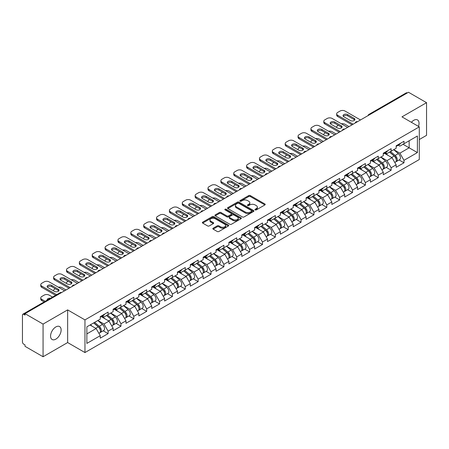 <?xml version="1.0" encoding="UTF-8"?>
<svg xmlns="http://www.w3.org/2000/svg" width="449" height="449" viewBox="0 0 449 449"><rect width="100%" height="100%" fill="white"/><g stroke="black" fill="none" stroke-linecap="round" stroke-linejoin="round"><path stroke-width="0.67" d="M255.161 209.896A0.803 0.46 0 0 0 256.295 209.896L264.893 204.929A1.145 0.662 0 0 0 265.23 204.463A1.145 0.662 0 0 0 264.893 203.998L250.323 195.584A1.145 0.662 0 0 0 248.707 195.584L240.103 200.551A0.803 0.46 0 0 0 239.867 200.877A0.803 0.46 0 0 0 240.103 201.203A0.803 0.46 0 0 0 241.236 201.203L242.348 200.563A3.665 2.116 0 0 1 247.534 200.563L248.746 201.264A3.665 2.116 0 0 1 249.818 202.757A3.665 2.116 0 0 1 248.746 204.256L247.635 204.896A0.803 0.46 0 0 0 247.399 205.221A0.803 0.46 0 0 0 247.635 205.552A0.803 0.46 0 0 0 248.763 205.552L249.88 204.907A3.665 2.116 0 0 1 255.06 204.907L256.272 205.608A3.665 2.116 0 0 1 257.344 207.101A3.665 2.116 0 0 1 256.272 208.6L255.161 209.24A0.803 0.46 0 0 0 254.925 209.571A0.803 0.46 0 0 0 255.161 209.896L255.161 209.24M55.85 326.939A7.465 4.31 -60 0 1 59.582 326.569A7.465 4.31 -60 0 1 60.727 332.552A7.465 4.31 -60 0 1 55.85 339.13A7.465 4.31 -60 0 1 52.118 339.5A7.465 4.31 -60 0 1 50.973 333.517A7.465 4.31 -60 0 1 55.85 326.939M411.402 122.313A7.465 4.31 -60 0 1 413.765 120.298A7.465 4.31 -60 0 1 417.497 119.928A7.465 4.31 -60 0 1 418.485 126.405M213.168 228.204A1.145 0.662 0 0 0 212.832 228.67A1.145 0.662 0 0 0 213.168 229.142L217.254 231.499A1.145 0.662 0 0 0 218.876 231.499L228.429 225.987A1.145 0.662 0 0 0 228.76 225.516A1.145 0.662 0 0 0 228.429 225.05L213.859 216.637A1.145 0.662 0 0 0 212.237 216.637L202.684 222.154A1.145 0.662 0 0 0 202.347 222.62A1.145 0.662 0 0 0 202.684 223.086L207.623 225.937A1.145 0.662 0 0 0 209.24 225.937L213.331 223.58A1.145 0.662 0 0 0 213.668 223.108A1.145 0.662 0 0 0 213.331 222.642L210.884 221.228A3.064 1.768 0 0 1 209.986 219.982A3.064 1.768 0 0 1 211.877 218.349A3.064 1.768 0 0 1 215.211 218.73L224.803 224.27A3.064 1.768 0 0 1 225.701 225.516A3.064 1.768 0 0 1 223.81 227.149A3.064 1.768 0 0 1 220.476 226.767L218.876 225.847A1.145 0.662 0 0 0 217.254 225.847L213.168 228.204L213.168 229.142M67.642 309.894L43.065 324.083L25.009 313.655L408.489 92.253L426.55 102.681L401.973 116.869L419.293 126.871L84.962 319.896L67.642 309.894L67.642 342.559L84.962 352.555L84.962 319.896M242.432 216.962A1.145 0.662 0 0 0 244.048 216.962L253.601 211.451A1.145 0.662 0 0 0 253.938 210.985A1.145 0.662 0 0 0 253.601 210.514L239.031 202.101A1.145 0.662 0 0 0 237.414 202.101L227.862 207.618A1.145 0.662 0 0 0 227.525 208.083A1.145 0.662 0 0 0 227.862 208.555L242.432 216.962M225.387 210.07A0.803 0.46 0 0 1 226.201 210.183L241.001 218.725L231.465 224.231A1.145 0.662 0 0 1 229.843 224.231L215.273 215.817L215.273 214.886A1.145 0.662 0 0 0 214.936 215.352A1.145 0.662 0 0 0 215.273 215.817M215.273 214.886L219.359 212.523A1.145 0.662 0 0 1 220.981 212.523L226.891 215.935A1.145 0.662 0 0 0 228.507 215.935L231.218 214.369A1.145 0.662 0 0 0 231.555 213.904A1.145 0.662 0 0 0 231.218 213.438L225.067 209.885A0.803 0.46 0 0 1 224.831 209.56A0.803 0.46 0 0 1 225.325 209.127A0.803 0.46 0 0 1 226.201 209.228L241.012 217.782A1.145 0.662 0 0 1 241.349 218.248A1.145 0.662 0 0 1 241.012 218.719L241.012 217.782M84.962 352.555L419.293 159.53L419.293 126.871M103.203 330.806L108.097 333.629L108.097 331.154L103.972 324.01L97.871 320.491M108.097 333.629L100.262 338.153L100.262 335.678L86.859 343.412L86.859 326.844L100.262 319.11L100.262 316.629L108.097 312.106L108.097 314.586L113.126 311.679L113.126 309.204L120.961 304.68L120.961 307.155L125.989 304.254L125.989 301.779L133.824 297.255L133.824 299.73L138.853 296.823L138.853 294.348L146.688 289.824L146.688 292.299L151.723 289.397L151.723 286.922L159.558 282.399L159.558 284.874L164.587 281.966L164.587 279.491L172.422 274.968L172.422 277.448L177.45 274.541L177.45 272.066L185.285 267.542L185.285 270.017L190.314 267.116L190.314 264.641L198.149 260.117L198.149 262.592L203.184 259.685L203.184 257.21L211.019 252.686L211.019 255.161L216.048 252.259L216.048 249.784L223.883 245.261L223.883 247.736L228.911 244.828L228.911 242.353L236.746 237.83L236.746 240.305L241.775 237.403L241.775 234.928L249.61 230.404L249.61 232.879L254.645 229.978L254.645 227.497L262.48 222.979L262.48 225.454L267.509 222.547L267.509 220.072L275.344 215.548L275.344 218.023L280.372 215.122L280.372 212.646L288.207 208.123L288.207 210.598L293.236 207.691L293.236 205.215L301.071 200.692L301.071 203.167L306.106 200.265L306.106 197.79L313.941 193.266L313.941 195.742L318.97 192.834L318.97 190.359L326.805 185.835L326.805 188.316L331.833 185.409L331.833 182.934L339.669 178.41L339.669 180.885L344.697 177.984L344.697 175.508L352.532 170.985L352.532 173.46L357.567 170.553L357.567 168.078L365.396 163.554L365.396 166.029L370.431 163.127L370.431 160.652L378.266 156.129L378.266 158.604L383.294 155.696L383.294 153.221L391.13 148.698L391.13 151.173L396.158 148.271L396.158 145.796L403.993 141.272L403.993 143.747L417.396 136.013L417.396 152.581L403.993 160.315L399.874 153.176L393.767 149.652M399.099 159.967L403.993 162.791L403.993 160.315M403.993 162.791L396.158 167.314L396.158 164.839L391.13 167.746L387.004 160.602L380.904 157.077M386.235 167.398L391.13 170.222L391.13 167.746M391.13 170.222L383.294 174.745L383.294 172.27L378.266 175.172L374.14 168.033L368.04 164.508M373.372 174.824L378.266 177.647L378.266 175.172M378.266 177.647L370.431 182.171L370.431 179.695L365.396 182.603L361.277 175.458L355.17 171.933M360.508 182.249L365.396 185.078L365.396 182.603M365.396 185.078L357.567 189.601L357.567 187.126L352.532 190.028L348.413 182.883L342.306 179.364M347.638 189.68L352.532 192.503L352.532 190.028M352.532 192.503L344.697 197.027L344.697 194.552L339.669 197.453L335.543 190.314L329.443 186.79M334.774 197.105L339.669 199.934L339.669 197.453M339.669 199.934L331.833 204.458L331.833 201.977L326.805 204.884L322.679 197.74L316.579 194.221M321.911 204.536L326.805 207.359L326.805 204.884M326.805 207.359L318.97 211.883L318.97 209.408L313.941 212.31L309.816 205.171L303.709 201.646M309.047 211.962L313.941 214.785L313.941 212.31M313.941 214.785L306.106 219.308L306.106 216.833L301.071 219.741L296.952 212.596L290.845 209.071M296.177 219.387L301.071 222.216L301.071 219.741M301.071 222.216L293.236 226.739L293.236 224.264L288.207 227.166L284.082 220.027L277.982 216.502M283.313 226.818L288.207 229.641L288.207 227.166M288.207 229.641L280.372 234.165L280.372 231.69L275.344 234.597L271.218 227.452L265.118 223.928M270.45 234.243L275.344 237.072L275.344 234.597M275.344 237.072L267.509 241.596L267.509 239.115L262.48 242.022L258.355 234.878L252.248 231.358M257.586 241.674L262.48 244.497L262.48 242.022M262.48 244.497L254.645 249.021L254.645 246.546L249.61 249.448L245.491 242.308L239.384 238.784M244.716 249.1L249.61 251.923L249.61 249.448M249.61 251.923L241.775 256.446L241.775 253.971L236.746 256.879L232.621 249.734L226.521 246.209M231.852 256.531L236.746 259.354L236.746 256.879M236.746 259.354L228.911 263.877L228.911 261.402L223.883 264.304L219.757 257.165L213.657 253.64M218.989 263.956L223.883 266.779L223.883 264.304M223.883 266.779L216.048 271.303L216.048 268.828L211.019 271.735L206.894 264.59L200.787 261.065M206.125 271.381L211.019 274.21L211.019 271.735M211.019 274.21L203.184 278.734L203.184 276.258L198.149 279.16L194.03 272.015L187.923 268.496M193.261 278.812L198.149 281.635L198.149 279.16M198.149 281.635L190.314 286.159L190.314 283.684L185.285 286.585L181.16 279.446L175.059 275.922M180.391 286.238L185.285 289.066L185.285 286.585M185.285 289.066L177.45 293.584L177.45 291.109L172.422 294.016L168.296 286.872L162.196 283.353M167.528 293.668L172.422 296.492L172.422 294.016M172.422 296.492L164.587 301.015L164.587 298.54L159.558 301.442L155.433 294.303L149.332 290.778M154.664 301.094L159.558 303.917L159.558 301.442M159.558 303.917L151.723 308.441L151.723 305.965L146.688 308.873L142.569 301.728L136.462 298.203M141.8 308.519L146.688 311.348L146.688 308.873M146.688 311.348L138.853 315.871L138.853 313.396L133.824 316.298L129.699 309.159L123.598 305.634M128.93 315.95L133.824 318.773L133.824 316.298M133.824 318.773L125.989 323.297L125.989 320.822L120.961 323.723L116.835 316.584L110.735 313.06M116.067 323.375L120.961 326.204L120.961 323.723M120.961 326.204L113.126 330.728L113.126 328.247L108.097 331.154M102.378 316.045L103.972 316.966L108.097 314.586M103.972 324.01L109 321.108L101.306 316.663M113.126 328.247L109 321.108M115.241 308.615L116.835 309.535L120.961 307.155M116.835 316.584L121.864 313.677L114.169 309.238M125.989 320.822L121.864 313.677M128.105 301.189L129.699 302.11L133.824 299.73M129.699 309.159L134.734 306.252L127.033 301.807M138.853 313.396L134.734 306.252M140.975 293.764L142.569 294.684L146.688 292.299M142.569 301.728L147.598 298.826L139.903 294.381M151.723 305.965L147.598 298.826M153.839 286.333L155.433 287.253L159.558 284.874M155.433 294.303L160.461 291.395L152.767 286.95M164.587 298.54L160.461 291.395M166.702 278.908L168.296 279.828L172.422 277.448M168.296 286.872L173.325 283.97L165.63 279.525M177.45 291.109L173.325 283.97M179.566 271.477L181.16 272.397L185.285 270.017M181.16 279.446L186.195 276.539L178.494 272.1M190.314 283.684L186.195 276.539M192.436 264.051L194.03 264.972L198.149 262.592M194.03 272.015L199.059 269.114L191.364 264.669M203.184 276.258L199.059 269.114M205.3 256.62L206.894 257.541L211.019 255.161M206.894 264.59L211.922 261.688L204.228 257.243M216.048 268.828L211.922 261.688M218.163 249.195L219.757 250.115L223.883 247.736M219.757 257.165L224.786 254.257L217.092 249.812M228.911 261.402L224.786 254.257M231.027 241.77L232.621 242.69L236.746 240.305M232.621 249.734L237.656 246.832L229.955 242.387M241.775 253.971L237.656 246.832M243.897 234.339L245.491 235.259L249.61 232.879M245.491 242.308L250.52 239.401L242.825 234.962M254.645 246.546L250.52 239.401M256.761 226.913L258.355 227.834L262.48 225.454M258.355 234.878L263.383 231.976L255.689 227.531M267.509 239.115L263.383 231.976M269.625 219.482L271.218 220.403L275.344 218.023M271.218 227.452L276.247 224.545L268.553 220.105M280.372 231.69L276.247 224.545M282.488 212.057L284.082 212.978L288.207 210.598M284.082 220.027L289.117 217.12L281.416 212.674M293.236 224.264L289.117 217.12M295.358 204.632L296.952 205.552L301.071 203.167M296.952 212.596L301.981 209.694L294.28 205.249M306.106 216.833L301.981 209.694M308.222 197.201L309.816 198.121L313.941 195.742M309.816 205.171L314.844 202.263L307.15 197.818M318.97 209.408L314.844 202.263M321.086 189.775L322.679 190.696L326.805 188.316M322.679 197.74L327.708 194.838L320.014 190.393M331.833 201.977L327.708 194.838M333.949 182.345L335.543 183.265L339.669 180.885M335.543 190.314L340.578 187.407L332.877 182.968M344.697 194.552L340.578 187.407M346.819 174.919L348.413 175.84L352.532 173.46M348.413 182.883L353.442 179.982L345.741 175.537M357.567 187.126L353.442 179.982M359.683 167.494L361.277 168.414L365.396 166.029M361.277 175.458L366.305 172.556L358.611 168.111M370.431 179.695L366.305 172.556M372.547 160.063L374.14 160.983L378.266 158.604M374.14 168.033L379.169 165.125L371.475 160.68M383.294 172.27L379.169 165.125M385.41 152.638L387.004 153.558L391.13 151.173M387.004 160.602L392.039 157.7L384.338 153.255M396.158 164.839L392.039 157.7M407.254 92.965L369.892 114.534M369.364 114.843A1.751 1.01 120 0 1 369.813 114.489A1.751 1.01 60 0 0 368.938 114.405L406.294 92.836A1.751 1.01 60 0 1 407.17 92.921M398.274 145.207L399.874 146.127L403.993 143.747M399.874 153.176L409.151 147.816L409.151 140.773L417.396 136.013M403.045 144.297L417.396 152.581M419.293 139.532L426.55 135.345L426.55 102.681M43.065 324.083L43.065 356.747L25.009 346.319L25.009 344.888L23.685 344.13A1.751 1.01 -120 0 1 22.45 341.986L22.45 315.035A1.751 1.01 -120 0 1 22.815 314.238A1.751 1.01 -120 0 1 23.685 314.322L25.009 315.086L25.009 313.655M43.065 356.747L67.642 342.559M86.859 333.893L96.137 328.533L90.036 325.014M100.262 335.678L96.137 328.533M255.481 210.009L256.272 209.554A3.665 2.116 0 0 0 257.344 208.055L257.344 207.101M249.818 202.757L249.818 203.711A3.665 2.116 0 0 1 248.746 205.204L247.955 205.664M264.893 203.998L264.893 204.929L250.323 196.539A1.145 0.662 0 0 0 248.707 196.539L240.423 201.315M253.601 210.514L253.601 211.451L239.031 203.055A1.145 0.662 0 0 0 237.414 203.055L227.873 208.561L227.862 207.618M251.58 211.311A0.803 0.46 0 0 0 251.816 210.985A0.803 0.46 0 0 0 251.58 210.654L238.789 203.274A0.803 0.46 0 0 0 237.656 203.274L236.483 203.947A3.665 2.116 0 0 0 235.411 205.446A3.665 2.116 0 0 0 236.483 206.938L245.221 211.99A3.665 2.116 0 0 0 250.407 211.99L251.58 211.311L251.58 212.265A0.803 0.46 0 0 0 251.816 211.934L251.816 210.985M235.411 205.446L235.411 206.4A3.665 2.116 0 0 0 236.483 207.893L236.483 206.938M251.58 212.265L250.407 212.938A3.665 2.116 0 0 1 245.221 212.938L236.483 207.893M215.29 215.829L219.359 213.477L219.359 212.523M231.555 213.904L231.555 214.858A1.145 0.662 0 0 1 231.218 215.324L228.507 216.889A1.145 0.662 0 0 1 226.891 216.889L220.981 213.477A1.145 0.662 0 0 0 219.359 213.477M233.02 219.477A3.064 1.768 0 0 0 236.359 219.858A3.064 1.768 0 0 0 238.251 218.225A3.064 1.768 0 0 0 237.353 216.979L233.974 215.026A1.145 0.662 0 0 0 232.352 215.026L229.641 216.592A1.145 0.662 0 0 0 229.304 217.058A1.145 0.662 0 0 0 229.641 217.524L233.02 219.477L233.02 220.431A3.064 1.768 0 0 0 236.359 220.813A3.064 1.768 0 0 0 238.251 219.179L238.251 218.225M229.304 217.058L229.304 218.012A1.145 0.662 0 0 0 229.641 218.478L229.641 217.524M233.02 220.431L229.641 218.478M225.701 225.516L225.701 226.47A3.064 1.768 0 0 1 223.81 228.103A3.064 1.768 0 0 1 220.476 227.722L218.876 226.796A1.145 0.662 0 0 0 217.254 226.796L213.185 229.147M209.986 219.982L209.986 220.93A3.064 1.768 0 0 0 210.884 222.182L210.884 221.228M213.314 223.585L210.884 222.182M228.412 225.993L213.859 217.591A1.145 0.662 0 0 0 212.237 217.591L202.701 223.097L202.684 222.154M395.176 156.752L394.604 156.42M395.917 161.657A3.85 2.223 -120 0 0 396.478 161.483A3.85 2.223 -120 0 0 397.169 158.794A3.85 2.223 -120 0 0 395.165 155.444L390.523 151.526M396.478 161.483L399.649 159.653A3.85 2.223 -120 0 0 400.345 156.959A3.85 2.223 -120 0 0 398.336 153.609L393.694 149.691M389.625 152.043L394.924 156.51A2.335 1.347 60 0 1 396.181 159.384M349.03 126.584L345.028 124.272A3.497 2.021 0 0 0 341.397 123.795M338.31 125.299L337.687 125.653A3.497 2.021 0 0 0 336.666 127.084A3.497 2.021 0 0 0 336.756 127.544M394.783 162.459L395.485 162.055A3.85 2.223 -120 0 0 396.181 159.367A3.85 2.223 -120 0 0 394.171 156.011L389.53 152.099M388.194 155.477L385.062 152.84M343.272 116.297A2.683 1.549 180 0 1 347.627 115.825L354.143 119.586A2.683 1.549 180 0 1 354.704 120.063M352.078 124.822L337.687 116.516A3.497 2.021 180 0 1 336.666 115.084L336.666 113.844A3.497 2.021 0 0 0 337.687 115.275L337.687 116.516M397.191 145.201A3.85 2.223 60 0 1 396.478 146.245A3.85 2.223 60 0 1 396.158 146.38M400.368 143.366A3.85 2.223 60 0 1 399.649 144.415L396.478 146.245M336.666 113.844A3.497 2.021 0 0 1 337.687 112.418L340.078 111.038A3.497 2.021 0 0 1 345.028 111.038L360.491 119.967M353.15 124.205L337.687 115.275M347.627 114.585L354.143 118.345A2.683 1.549 180 0 1 354.929 119.44A2.683 1.549 180 0 1 353.273 120.871A2.683 1.549 180 0 1 350.349 120.534L343.833 116.774A2.683 1.549 180 0 1 343.047 115.679A2.683 1.549 180 0 1 344.703 114.248A2.683 1.549 180 0 1 347.627 114.585L347.627 115.825M382.312 164.177L381.734 163.846M383.053 169.088A3.85 2.223 -120 0 0 383.609 168.914A3.85 2.223 -120 0 0 384.305 166.22A3.85 2.223 -120 0 0 382.301 162.869L377.66 158.952M383.609 168.914L386.785 167.079A3.85 2.223 -120 0 0 387.476 164.39A3.85 2.223 -120 0 0 385.472 161.034L380.831 157.122M376.762 159.468L382.06 163.936A2.335 1.347 60 0 1 383.317 166.809M336.161 134.01L332.165 131.703A3.497 2.021 0 0 0 328.533 131.226M325.441 132.724L324.823 133.084A3.497 2.021 0 0 0 323.802 134.509A3.497 2.021 0 0 0 323.892 134.975M381.919 169.89L382.621 169.481A3.85 2.223 -120 0 0 383.311 166.792A3.85 2.223 -120 0 0 381.308 163.442L376.666 159.524M375.33 162.908L372.199 160.265M369.448 171.608L368.87 171.271M370.184 176.513A3.85 2.223 -120 0 0 370.745 176.339A3.85 2.223 -120 0 0 371.435 173.651A3.85 2.223 -120 0 0 369.432 170.3L364.79 166.383M370.745 176.339L373.922 174.504A3.85 2.223 -120 0 0 374.612 171.815A3.85 2.223 -120 0 0 372.608 168.465L367.967 164.547M363.898 166.899L369.19 171.366A2.335 1.347 60 0 1 370.453 174.24M323.297 141.441L319.301 139.128A3.497 2.021 0 0 0 315.669 138.651M312.577 140.155L311.96 140.509A3.497 2.021 0 0 0 310.933 141.94A3.497 2.021 0 0 0 311.028 142.4M369.056 177.316L369.757 176.912A3.85 2.223 -120 0 0 370.447 174.223A3.85 2.223 -120 0 0 368.444 170.867L363.802 166.955M362.466 170.334L359.329 167.69M356.585 179.033L356.006 178.702M357.32 183.938A3.85 2.223 -120 0 0 357.881 183.764A3.85 2.223 -120 0 0 358.571 181.076A3.85 2.223 -120 0 0 356.568 177.725L351.926 173.808M357.881 183.764L361.058 181.935A3.85 2.223 -120 0 0 361.748 179.246A3.85 2.223 -120 0 0 359.744 175.89L355.103 171.978M351.034 174.324L356.326 178.792A2.335 1.347 60 0 1 357.584 181.665M310.433 148.866L306.431 146.559A3.497 2.021 0 0 0 302.8 146.077M299.713 147.581L299.096 147.94A3.497 2.021 0 0 0 298.069 149.365A3.497 2.021 0 0 0 298.164 149.826M356.192 184.741L356.893 184.337A3.85 2.223 -120 0 0 357.584 181.649A3.85 2.223 -120 0 0 355.58 178.298L350.938 174.38M349.597 177.765L346.465 175.121M343.715 186.464L343.143 186.127M344.456 191.369A3.85 2.223 -120 0 0 345.017 191.195A3.85 2.223 -120 0 0 345.708 188.507A3.85 2.223 -120 0 0 343.704 185.151L339.062 181.239M345.017 191.195L348.188 189.36A3.85 2.223 -120 0 0 348.884 186.672A3.85 2.223 -120 0 0 346.875 183.321L342.239 179.404M338.164 181.755L343.463 186.217A2.335 1.347 60 0 1 344.72 189.096M297.569 156.291L293.567 153.985A3.497 2.021 0 0 0 289.936 153.507M286.849 155.006L286.226 155.365A3.497 2.021 0 0 0 285.205 156.796A3.497 2.021 0 0 0 285.295 157.257M343.322 192.172L344.024 191.768A3.85 2.223 -120 0 0 344.72 189.08A3.85 2.223 -120 0 0 342.71 185.723L338.069 181.806M336.733 185.19L333.601 182.547M330.851 193.889L330.273 193.558M331.592 198.795A3.85 2.223 -120 0 0 332.148 198.621A3.85 2.223 -120 0 0 332.844 195.932A3.85 2.223 -120 0 0 330.84 192.582L326.199 188.664M332.148 198.621L335.324 196.791A3.85 2.223 -120 0 0 336.015 194.103A3.85 2.223 -120 0 0 334.011 190.746L329.37 186.829M325.301 189.181L330.599 193.648A2.335 1.347 60 0 1 331.856 196.522M284.7 163.722L280.704 161.41A3.497 2.021 0 0 0 277.072 160.933M273.98 162.437L273.362 162.791A3.497 2.021 0 0 0 272.341 164.222A3.497 2.021 0 0 0 272.431 164.682M330.458 199.597L331.16 199.193A3.85 2.223 -120 0 0 331.85 196.505A3.85 2.223 -120 0 0 329.847 193.154L325.205 189.237M323.869 192.621L320.738 189.978M330.408 123.728A2.683 1.549 180 0 1 334.763 123.251L341.279 127.011A2.683 1.549 180 0 1 341.841 127.488M339.214 132.247L324.823 123.941A3.497 2.021 180 0 1 323.802 122.51L323.802 121.275A3.497 2.021 0 0 0 324.823 122.7L324.823 123.941M384.327 152.626A3.85 2.223 60 0 1 383.609 153.676A3.85 2.223 60 0 1 383.294 153.805M387.504 150.791A3.85 2.223 60 0 1 386.785 151.841L383.609 153.676M323.802 121.275A3.497 2.021 0 0 1 324.823 119.844L327.214 118.463A3.497 2.021 0 0 1 332.165 118.463L347.627 127.393M340.286 131.63L324.823 122.7M334.763 122.01L341.279 125.776A2.683 1.549 180 0 1 342.065 126.871A2.683 1.549 180 0 1 340.404 128.302A2.683 1.549 180 0 1 337.485 127.965L330.969 124.205A2.683 1.549 180 0 1 330.183 123.11A2.683 1.549 180 0 1 331.839 121.679A2.683 1.549 180 0 1 334.763 122.01L334.763 123.251M317.538 131.153A2.683 1.549 180 0 1 321.894 130.676L328.41 134.442A2.683 1.549 180 0 1 328.971 134.913M326.35 139.678L311.96 131.366A3.497 2.021 180 0 1 310.933 129.941L310.933 128.7A3.497 2.021 0 0 0 311.96 130.131L311.96 131.366M371.463 160.052A3.85 2.223 60 0 1 370.745 161.101A3.85 2.223 60 0 1 370.431 161.236M374.64 158.222A3.85 2.223 60 0 1 373.922 159.272L370.745 161.101M310.933 128.7A3.497 2.021 0 0 1 311.96 127.275L314.351 125.894A3.497 2.021 0 0 1 319.301 125.894L334.763 134.818M327.422 139.055L311.96 130.131M321.894 129.441L328.41 133.201A2.683 1.549 180 0 1 329.196 134.296A2.683 1.549 180 0 1 327.54 135.727A2.683 1.549 180 0 1 324.616 135.39L318.105 131.63A2.683 1.549 180 0 1 317.32 130.536A2.683 1.549 180 0 1 318.975 129.104A2.683 1.549 180 0 1 321.894 129.441L321.894 130.676M304.675 138.584A2.683 1.549 180 0 1 309.03 138.107L315.546 141.867A2.683 1.549 180 0 1 316.107 142.344M313.486 147.104L299.096 138.797A3.497 2.021 180 0 1 298.069 137.366L298.069 136.131A3.497 2.021 0 0 0 299.096 137.557L299.096 138.797M358.599 167.483A3.85 2.223 60 0 1 357.881 168.532A3.85 2.223 60 0 1 357.567 168.661M361.771 165.647A3.85 2.223 60 0 1 361.058 166.697L357.881 168.532M298.069 136.131A3.497 2.021 0 0 1 299.096 134.7L301.487 133.319A3.497 2.021 0 0 1 306.431 133.319L321.894 142.249M314.558 146.486L299.096 137.557M309.03 136.866L315.546 140.627A2.683 1.549 180 0 1 316.332 141.727A2.683 1.549 180 0 1 314.676 143.152A2.683 1.549 180 0 1 311.752 142.821L305.236 139.055A2.683 1.549 180 0 1 304.45 137.961A2.683 1.549 180 0 1 306.106 136.53A2.683 1.549 180 0 1 309.03 136.866L309.03 138.107M291.811 146.009A2.683 1.549 180 0 1 296.166 145.532L302.682 149.293A2.683 1.549 180 0 1 303.243 149.77M300.617 154.535L286.226 146.222A3.497 2.021 180 0 1 285.205 144.797L285.205 143.557A3.497 2.021 0 0 0 286.226 144.988L286.226 146.222M345.73 174.908A3.85 2.223 60 0 1 345.017 175.957A3.85 2.223 60 0 1 344.697 176.087M348.907 173.078A3.85 2.223 60 0 1 348.188 174.128L345.017 175.957M285.205 143.557A3.497 2.021 0 0 1 286.226 142.131L288.617 140.75A3.497 2.021 0 0 1 293.567 140.75L309.03 149.674M301.689 153.912L286.226 144.988M296.166 144.297L302.682 148.058A2.683 1.549 180 0 1 303.468 149.152A2.683 1.549 180 0 1 301.812 150.583A2.683 1.549 180 0 1 298.888 150.247L292.372 146.486A2.683 1.549 180 0 1 291.586 145.392A2.683 1.549 180 0 1 293.242 143.961A2.683 1.549 180 0 1 296.166 144.297L296.166 145.532M278.947 153.435A2.683 1.549 180 0 1 283.302 152.963L289.818 156.723A2.683 1.549 180 0 1 290.38 157.201M287.753 161.96L273.362 153.653A3.497 2.021 180 0 1 272.341 152.222L272.341 150.987A3.497 2.021 0 0 0 273.362 152.413L273.362 153.653M332.866 182.339A3.85 2.223 60 0 1 332.148 183.388A3.85 2.223 60 0 1 331.833 183.518M336.043 180.504A3.85 2.223 60 0 1 335.324 181.553L332.148 183.388M272.341 150.987A3.497 2.021 0 0 1 273.362 149.556L275.753 148.176A3.497 2.021 0 0 1 280.704 148.176L296.166 157.105M288.825 161.343L273.362 152.413M283.302 151.723L289.818 155.483A2.683 1.549 180 0 1 290.604 156.578A2.683 1.549 180 0 1 288.943 158.009A2.683 1.549 180 0 1 286.024 157.672L279.508 153.912A2.683 1.549 180 0 1 278.722 152.817A2.683 1.549 180 0 1 280.378 151.386A2.683 1.549 180 0 1 283.302 151.723L283.302 152.963M317.987 201.315L317.409 200.984M318.723 206.226A3.85 2.223 -120 0 0 319.284 206.052A3.85 2.223 -120 0 0 319.974 203.363A3.85 2.223 -120 0 0 317.971 200.007L313.329 196.09M319.284 206.052L322.461 204.216A3.85 2.223 -120 0 0 323.151 201.528A3.85 2.223 -120 0 0 321.147 198.177L316.506 194.26M312.437 196.606L317.729 201.073A2.335 1.347 60 0 1 318.992 203.947M271.836 171.148L267.84 168.841A3.497 2.021 0 0 0 264.208 168.364M261.116 169.862L260.499 170.222A3.497 2.021 0 0 0 259.471 171.647A3.497 2.021 0 0 0 259.567 172.113M317.595 207.028L318.296 206.624A3.85 2.223 -120 0 0 318.986 203.93A3.85 2.223 -120 0 0 316.983 200.58L312.341 196.662M311.005 200.046L307.868 197.403M266.077 160.865A2.683 1.549 180 0 1 270.433 160.388L276.949 164.149A2.683 1.549 180 0 1 277.51 164.626M274.889 169.385L260.499 161.079A3.497 2.021 180 0 1 259.471 159.653L259.471 158.413A3.497 2.021 0 0 0 260.499 159.838L260.499 161.079M320.002 189.764A3.85 2.223 60 0 1 319.284 190.814A3.85 2.223 60 0 1 318.97 190.943M323.179 187.935A3.85 2.223 60 0 1 322.461 188.978L319.284 190.814M259.471 158.413A3.497 2.021 0 0 1 260.499 156.982L262.889 155.601A3.497 2.021 0 0 1 267.84 155.601L283.302 164.53M275.961 168.768L260.499 159.838M270.433 159.148L276.949 162.914A2.683 1.549 180 0 1 277.735 164.008A2.683 1.549 180 0 1 276.079 165.44A2.683 1.549 180 0 1 273.155 165.103L266.644 161.343A2.683 1.549 180 0 1 265.859 160.248A2.683 1.549 180 0 1 267.514 158.817A2.683 1.549 180 0 1 270.433 159.148L270.433 160.388M305.124 208.746L304.545 208.409M305.859 213.651A3.85 2.223 -120 0 0 306.42 213.477A3.85 2.223 -120 0 0 307.11 210.789A3.85 2.223 -120 0 0 305.107 207.438L300.465 203.52M306.42 213.477L309.597 211.647A3.85 2.223 -120 0 0 310.287 208.953A3.85 2.223 -120 0 0 308.283 205.603L303.642 201.685M299.573 204.037L304.865 208.504A2.335 1.347 60 0 1 306.123 211.378M258.972 178.579L254.97 176.266A3.497 2.021 0 0 0 251.339 175.789M248.252 177.293L247.635 177.647A3.497 2.021 0 0 0 246.608 179.078A3.497 2.021 0 0 0 246.703 179.538M304.731 214.454L305.432 214.05A3.85 2.223 -120 0 0 306.123 211.361A3.85 2.223 -120 0 0 304.119 208.005L299.477 204.093M298.136 207.472L295.004 204.834M253.214 168.291A2.683 1.549 180 0 1 257.569 167.814L264.085 171.58A2.683 1.549 180 0 1 264.646 172.051M262.025 176.816L247.635 168.504A3.497 2.021 180 0 1 246.608 167.079L246.608 165.838A3.497 2.021 0 0 0 247.635 167.269L247.635 168.504M307.138 197.195A3.85 2.223 60 0 1 306.42 198.239A3.85 2.223 60 0 1 306.106 198.374M310.31 195.36A3.85 2.223 60 0 1 309.597 196.409L306.42 198.239M246.608 165.838A3.497 2.021 0 0 1 247.635 164.413L250.026 163.032A3.497 2.021 0 0 1 254.97 163.032L270.433 171.961M263.097 176.199L247.635 167.269M257.569 166.579L264.085 170.339A2.683 1.549 180 0 1 264.871 171.434A2.683 1.549 180 0 1 263.215 172.865A2.683 1.549 180 0 1 260.291 172.528L253.775 168.768A2.683 1.549 180 0 1 252.989 167.673A2.683 1.549 180 0 1 254.645 166.242A2.683 1.549 180 0 1 257.569 166.579L257.569 167.814M292.254 216.171L291.682 215.84M292.995 221.076A3.85 2.223 -120 0 0 293.556 220.908A3.85 2.223 -120 0 0 294.247 218.214A3.85 2.223 -120 0 0 292.243 214.863L287.601 210.946M293.556 220.908L296.727 219.073A3.85 2.223 -120 0 0 297.423 216.384A3.85 2.223 -120 0 0 295.42 213.028L290.778 209.116M286.709 211.462L292.002 215.93A2.335 1.347 60 0 1 293.259 218.803M246.108 186.004L242.106 183.697A3.497 2.021 0 0 0 238.475 183.22M235.388 184.719L234.765 185.078A3.497 2.021 0 0 0 233.744 186.503A3.497 2.021 0 0 0 233.834 186.964M291.861 221.879L292.563 221.475A3.85 2.223 -120 0 0 293.259 218.786A3.85 2.223 -120 0 0 291.249 215.436L286.608 211.518M285.272 214.903L282.14 212.259M240.35 175.722A2.683 1.549 180 0 1 244.705 175.245L251.221 179.005A2.683 1.549 180 0 1 251.782 179.482M249.156 184.242L234.765 175.935A3.497 2.021 180 0 1 233.744 174.504L233.744 173.269A3.497 2.021 0 0 0 234.765 174.695L234.765 175.935M294.269 204.621A3.85 2.223 60 0 1 293.556 205.67A3.85 2.223 60 0 1 293.236 205.799M297.446 202.785A3.85 2.223 60 0 1 296.727 203.835L293.556 205.67M233.744 173.269A3.497 2.021 0 0 1 234.765 171.838L237.162 170.457A3.497 2.021 0 0 1 242.106 170.457L257.569 179.387M250.228 183.624L234.765 174.695M244.705 174.004L251.221 177.765A2.683 1.549 180 0 1 252.007 178.865A2.683 1.549 180 0 1 250.351 180.296A2.683 1.549 180 0 1 247.427 179.959L240.911 176.199A2.683 1.549 180 0 1 240.125 175.099A2.683 1.549 180 0 1 241.781 173.668A2.683 1.549 180 0 1 244.705 174.004L244.705 175.245M279.39 223.602L278.812 223.265M280.131 228.507A3.85 2.223 -120 0 0 280.687 228.333A3.85 2.223 -120 0 0 281.383 225.645A3.85 2.223 -120 0 0 279.379 222.289L274.737 218.377M280.687 228.333L283.863 226.498A3.85 2.223 -120 0 0 284.554 223.81A3.85 2.223 -120 0 0 282.55 220.459L277.909 216.541M273.839 218.893L279.138 223.361A2.335 1.347 60 0 1 280.395 226.234M233.244 193.435L229.243 191.122A3.497 2.021 0 0 0 225.611 190.645M222.519 192.15L221.901 192.503A3.497 2.021 0 0 0 220.88 193.934A3.497 2.021 0 0 0 220.97 194.395M278.997 229.31L279.699 228.906A3.85 2.223 -120 0 0 280.389 226.217A3.85 2.223 -120 0 0 278.386 222.861L273.744 218.949M272.408 222.328L269.277 219.684M227.486 183.147A2.683 1.549 180 0 1 231.841 182.67L238.357 186.43A2.683 1.549 180 0 1 238.919 186.907M236.292 191.672L221.901 183.36A3.497 2.021 180 0 1 220.88 181.935L220.88 180.694A3.497 2.021 0 0 0 221.901 182.126L221.901 183.36M281.405 212.046A3.85 2.223 60 0 1 280.687 213.095A3.85 2.223 60 0 1 280.372 213.224M284.582 210.216A3.85 2.223 60 0 1 283.863 211.266L280.687 213.095M220.88 180.694A3.497 2.021 0 0 1 221.901 179.269L224.292 177.888A3.497 2.021 0 0 1 229.243 177.888L244.705 186.812M237.364 191.049L221.901 182.126M231.841 181.435L238.357 185.196A2.683 1.549 180 0 1 239.143 186.29A2.683 1.549 180 0 1 237.487 187.721A2.683 1.549 180 0 1 234.563 187.385L228.047 183.624A2.683 1.549 180 0 1 227.261 182.53A2.683 1.549 180 0 1 228.917 181.099A2.683 1.549 180 0 1 231.841 181.435L231.841 182.67M266.526 231.027L265.948 230.696M267.267 235.933A3.85 2.223 -120 0 0 267.823 235.759A3.85 2.223 -120 0 0 268.513 233.07A3.85 2.223 -120 0 0 266.51 229.72L261.868 225.802M267.823 235.759L271 233.929A3.85 2.223 -120 0 0 271.69 231.241A3.85 2.223 -120 0 0 269.686 227.884L265.045 223.972M260.976 226.318L266.268 230.786A2.335 1.347 60 0 1 267.531 233.66M220.375 200.86L216.379 198.553A3.497 2.021 0 0 0 212.747 198.071M209.655 199.575L209.038 199.934A3.497 2.021 0 0 0 208.01 201.36A3.497 2.021 0 0 0 208.106 201.82M266.134 236.735L266.835 236.331A3.85 2.223 -120 0 0 267.525 233.643A3.85 2.223 -120 0 0 265.522 230.292L260.88 226.375M259.544 229.759L256.407 227.115M214.616 190.578A2.683 1.549 180 0 1 218.977 190.101L225.488 193.861A2.683 1.549 180 0 1 226.049 194.338M223.428 199.098L209.038 190.791A3.497 2.021 180 0 1 208.01 189.36L208.01 188.125A3.497 2.021 0 0 0 209.038 189.551L209.038 190.791M268.541 219.477A3.85 2.223 60 0 1 267.823 220.526A3.85 2.223 60 0 1 267.509 220.655M271.718 217.642A3.85 2.223 60 0 1 271 218.691L267.823 220.526M208.01 188.125A3.497 2.021 0 0 1 209.038 186.694L211.428 185.314A3.497 2.021 0 0 1 216.379 185.314L231.841 194.243M224.5 198.48L209.038 189.551M218.977 188.861L225.488 192.621A2.683 1.549 180 0 1 226.274 193.715A2.683 1.549 180 0 1 224.618 195.147A2.683 1.549 180 0 1 221.694 194.815L215.183 191.049A2.683 1.549 180 0 1 214.398 189.955A2.683 1.549 180 0 1 216.053 188.524A2.683 1.549 180 0 1 218.977 188.861L218.977 190.101M253.663 238.458L253.084 238.122M254.398 243.364A3.85 2.223 -120 0 0 254.959 243.19A3.85 2.223 -120 0 0 255.649 240.501A3.85 2.223 -120 0 0 253.646 237.145L249.004 233.233M254.959 243.19L258.136 241.354A3.85 2.223 -120 0 0 258.826 238.666A3.85 2.223 -120 0 0 256.822 235.315L252.181 231.398M248.112 233.749L253.404 238.211A2.335 1.347 60 0 1 254.667 241.085M207.511 208.285L203.509 205.979A3.497 2.021 0 0 0 199.878 205.502M196.791 207L196.174 207.359A3.497 2.021 0 0 0 195.147 208.785A3.497 2.021 0 0 0 195.242 209.251M253.27 244.166L253.971 243.762A3.85 2.223 -120 0 0 254.662 241.068A3.85 2.223 -120 0 0 252.658 237.717L248.016 233.8M246.675 237.184L243.543 234.541M201.753 198.003A2.683 1.549 180 0 1 206.108 197.526L212.624 201.287A2.683 1.549 180 0 1 213.185 201.764M210.564 206.523L196.174 198.217A3.497 2.021 180 0 1 195.147 196.791L195.147 195.551A3.497 2.021 0 0 0 196.174 196.982L196.174 198.217M255.677 226.902A3.85 2.223 60 0 1 254.959 227.952A3.85 2.223 60 0 1 254.645 228.081M258.849 225.072A3.85 2.223 60 0 1 258.136 226.116L254.959 227.952M195.147 195.551A3.497 2.021 0 0 1 196.174 194.125L198.565 192.744A3.497 2.021 0 0 1 203.509 192.744L218.972 201.668M211.636 205.906L196.174 196.982M206.108 196.292L212.624 200.052A2.683 1.549 180 0 1 213.41 201.146A2.683 1.549 180 0 1 211.754 202.578A2.683 1.549 180 0 1 208.83 202.241L202.314 198.48A2.683 1.549 180 0 1 201.528 197.386A2.683 1.549 180 0 1 203.184 195.955A2.683 1.549 180 0 1 206.108 196.292L206.108 197.526M240.799 245.884L240.221 245.552M241.534 250.789A3.85 2.223 -120 0 0 242.095 250.615A3.85 2.223 -120 0 0 242.786 247.927A3.85 2.223 -120 0 0 240.782 244.576L236.14 240.658M242.095 250.615L245.266 248.785A3.85 2.223 -120 0 0 245.962 246.091A3.85 2.223 -120 0 0 243.959 242.741L239.317 238.823M235.248 241.175L240.541 245.642A2.335 1.347 60 0 1 241.798 248.516M194.647 215.716L190.645 213.404A3.497 2.021 0 0 0 187.014 212.927M183.927 214.431L183.304 214.785A3.497 2.021 0 0 0 182.283 216.216A3.497 2.021 0 0 0 182.373 216.676M240.4 251.592L241.102 251.187A3.85 2.223 -120 0 0 241.798 248.499A3.85 2.223 -120 0 0 239.788 245.143L235.153 241.231M233.811 244.61L230.679 241.972M188.889 205.429A2.683 1.549 180 0 1 193.244 204.957L199.76 208.718A2.683 1.549 180 0 1 200.321 209.195M197.695 213.954L183.304 205.648A3.497 2.021 180 0 1 182.283 204.216L182.283 202.976A3.497 2.021 0 0 0 183.304 204.407L183.304 205.648M242.808 234.333A3.85 2.223 60 0 1 242.095 235.377A3.85 2.223 60 0 1 241.775 235.512M245.985 232.498A3.85 2.223 60 0 1 245.266 233.547L242.095 235.377M182.283 202.976A3.497 2.021 0 0 1 183.304 201.55L185.701 200.17A3.497 2.021 0 0 1 190.645 200.17L206.108 209.099M198.767 213.337L183.304 204.407M193.244 203.717L199.76 207.477A2.683 1.549 180 0 1 200.546 208.572A2.683 1.549 180 0 1 198.89 210.003A2.683 1.549 180 0 1 195.966 209.666L189.45 205.906A2.683 1.549 180 0 1 188.664 204.811A2.683 1.549 180 0 1 190.32 203.38A2.683 1.549 180 0 1 193.244 203.717L193.244 204.957M227.929 253.309L227.351 252.978M228.67 258.22A3.85 2.223 -120 0 0 229.226 258.046A3.85 2.223 -120 0 0 229.922 255.352A3.85 2.223 -120 0 0 227.918 252.001L223.276 248.084M229.226 258.046L232.402 256.211A3.85 2.223 -120 0 0 233.093 253.522A3.85 2.223 -120 0 0 231.089 250.166L226.448 246.254M222.378 248.6L227.677 253.068A2.335 1.347 60 0 1 228.934 255.941M181.783 223.142L177.782 220.835A3.497 2.021 0 0 0 174.15 220.358M171.058 221.857L170.44 222.216A3.497 2.021 0 0 0 169.419 223.641A3.497 2.021 0 0 0 169.509 224.107M227.536 259.022L228.238 258.613A3.85 2.223 -120 0 0 228.928 255.924A3.85 2.223 -120 0 0 226.925 252.574L222.283 248.656M220.947 252.041L217.816 249.397M176.025 212.86A2.683 1.549 180 0 1 180.38 212.383L186.896 216.143A2.683 1.549 180 0 1 187.458 216.62M184.831 221.379L170.44 213.073A3.497 2.021 180 0 1 169.419 211.642L169.419 210.407A3.497 2.021 0 0 0 170.44 211.833L170.44 213.073M229.944 241.758A3.85 2.223 60 0 1 229.226 242.808A3.85 2.223 60 0 1 228.911 242.937M233.121 239.923A3.85 2.223 60 0 1 232.402 240.973L229.226 242.808M169.419 210.407A3.497 2.021 0 0 1 170.44 208.976L172.831 207.595A3.497 2.021 0 0 1 177.782 207.595L193.244 216.525M185.903 220.762L170.44 211.833M180.38 211.142L186.896 214.908A2.683 1.549 180 0 1 187.682 216.003A2.683 1.549 180 0 1 186.026 217.434A2.683 1.549 180 0 1 183.102 217.097L176.586 213.337A2.683 1.549 180 0 1 175.8 212.237A2.683 1.549 180 0 1 177.456 210.811A2.683 1.549 180 0 1 180.38 211.142L180.38 212.383M215.065 260.74L214.487 260.403M215.806 265.645A3.85 2.223 -120 0 0 216.362 265.471A3.85 2.223 -120 0 0 217.052 262.783A3.85 2.223 -120 0 0 215.049 259.432L210.407 255.515M216.362 265.471L219.539 263.636A3.85 2.223 -120 0 0 220.229 260.948A3.85 2.223 -120 0 0 218.225 257.597L213.584 253.679M209.515 256.031L214.807 260.499A2.335 1.347 60 0 1 216.07 263.372M168.914 230.573L164.918 228.26A3.497 2.021 0 0 0 161.286 227.783M158.194 229.287L157.577 229.641A3.497 2.021 0 0 0 156.549 231.072A3.497 2.021 0 0 0 156.645 231.532M214.673 266.448L215.374 266.044A3.85 2.223 -120 0 0 216.064 263.355A3.85 2.223 -120 0 0 214.061 259.999L209.419 256.087M208.083 259.466L204.946 256.822M163.155 220.285A2.683 1.549 180 0 1 167.516 219.808L174.027 223.574A2.683 1.549 180 0 1 174.594 224.045M171.967 228.81L157.577 220.498A3.497 2.021 180 0 1 156.549 219.073L156.549 217.832A3.497 2.021 0 0 0 157.577 219.264L157.577 220.498M217.08 249.184A3.85 2.223 60 0 1 216.362 250.233A3.85 2.223 60 0 1 216.048 250.368M220.257 247.354A3.85 2.223 60 0 1 219.539 248.404L216.362 250.233M156.549 217.832A3.497 2.021 0 0 1 157.577 216.407L159.967 215.026A3.497 2.021 0 0 1 164.918 215.026L180.38 223.95M173.039 228.187L157.577 219.264M167.516 218.573L174.027 222.334A2.683 1.549 180 0 1 174.813 223.428A2.683 1.549 180 0 1 173.157 224.859A2.683 1.549 180 0 1 170.233 224.522L163.722 220.762A2.683 1.549 180 0 1 162.936 219.668A2.683 1.549 180 0 1 164.592 218.236A2.683 1.549 180 0 1 167.516 218.573L167.516 219.808M202.202 268.165L201.623 267.834M202.937 273.071A3.85 2.223 -120 0 0 203.498 272.897A3.85 2.223 -120 0 0 204.188 270.208A3.85 2.223 -120 0 0 202.185 266.858L197.543 262.94M203.498 272.897L206.675 271.067A3.85 2.223 -120 0 0 207.365 268.379A3.85 2.223 -120 0 0 205.361 265.022L200.72 261.11M196.651 263.456L201.943 267.924A2.335 1.347 60 0 1 203.206 270.798M156.05 237.998L152.048 235.691A3.497 2.021 0 0 0 148.417 235.209M145.33 236.713L144.713 237.072A3.497 2.021 0 0 0 143.686 238.498A3.497 2.021 0 0 0 143.781 238.958M201.809 273.873L202.51 273.469A3.85 2.223 -120 0 0 203.201 270.781A3.85 2.223 -120 0 0 201.197 267.43L196.555 263.512M195.214 266.897L192.082 264.253M150.292 227.716A2.683 1.549 180 0 1 154.647 227.239L161.163 230.999A2.683 1.549 180 0 1 161.724 231.476M159.103 236.236L144.713 227.929A3.497 2.021 180 0 1 143.686 226.498L143.686 225.263A3.497 2.021 0 0 0 144.713 226.689L144.713 227.929M204.216 256.615A3.85 2.223 60 0 1 203.498 257.664A3.85 2.223 60 0 1 203.184 257.793M207.387 254.779A3.85 2.223 60 0 1 206.675 255.829L203.498 257.664M143.686 225.263A3.497 2.021 0 0 1 144.713 223.832L147.104 222.451A3.497 2.021 0 0 1 152.048 222.451L167.516 231.381M160.175 235.618L144.713 226.689M154.647 225.999L161.163 229.759A2.683 1.549 180 0 1 161.949 230.859A2.683 1.549 180 0 1 160.293 232.285A2.683 1.549 180 0 1 157.369 231.953L150.853 228.187A2.683 1.549 180 0 1 150.067 227.093A2.683 1.549 180 0 1 151.723 225.662A2.683 1.549 180 0 1 154.647 225.999L154.647 227.239M189.338 275.596L188.76 275.259M190.073 280.502A3.85 2.223 -120 0 0 190.634 280.328A3.85 2.223 -120 0 0 191.325 277.639A3.85 2.223 -120 0 0 189.321 274.283L184.679 270.371M190.634 280.328L193.805 278.492A3.85 2.223 -120 0 0 194.501 275.804A3.85 2.223 -120 0 0 192.498 272.453L187.856 268.536M183.787 270.887L189.08 275.349A2.335 1.347 60 0 1 190.337 278.228M143.186 245.423L139.184 243.117A3.497 2.021 0 0 0 135.553 242.64M132.466 244.138L131.843 244.497A3.497 2.021 0 0 0 130.822 245.929A3.497 2.021 0 0 0 130.912 246.389M188.945 281.304L189.641 280.9A3.85 2.223 -120 0 0 190.337 278.212A3.85 2.223 -120 0 0 188.333 274.855L183.692 270.938M182.35 274.322L179.218 271.679M137.428 235.141A2.683 1.549 180 0 1 141.783 234.664L148.299 238.425A2.683 1.549 180 0 1 148.86 238.902M146.234 243.667L131.843 235.355A3.497 2.021 180 0 1 130.822 233.929L130.822 232.689A3.497 2.021 0 0 0 131.843 234.12L131.843 235.355M191.347 264.04A3.85 2.223 60 0 1 190.634 265.09A3.85 2.223 60 0 1 190.314 265.219M194.524 262.21A3.85 2.223 60 0 1 193.805 263.26L190.634 265.09M130.822 232.689A3.497 2.021 0 0 1 131.843 231.263L134.24 229.882A3.497 2.021 0 0 1 139.184 229.882L154.647 238.806M147.311 243.044L131.843 234.12M141.783 233.429L148.299 237.19A2.683 1.549 180 0 1 149.085 238.284A2.683 1.549 180 0 1 147.429 239.715A2.683 1.549 180 0 1 144.505 239.379L137.989 235.618A2.683 1.549 180 0 1 137.203 234.524A2.683 1.549 180 0 1 138.859 233.093A2.683 1.549 180 0 1 141.783 233.429L141.783 234.664M176.468 283.022L175.89 282.69M177.209 287.927A3.85 2.223 -120 0 0 177.765 287.753A3.85 2.223 -120 0 0 178.461 285.064A3.85 2.223 -120 0 0 176.457 281.714L171.815 277.796M177.765 287.753L180.941 285.923A3.85 2.223 -120 0 0 181.632 283.235A3.85 2.223 -120 0 0 179.628 279.879L174.987 275.961M170.917 278.313L176.216 282.78A2.335 1.347 60 0 1 177.473 285.654M130.322 252.854L126.321 250.542A3.497 2.021 0 0 0 122.689 250.065M119.597 251.569L118.979 251.923A3.497 2.021 0 0 0 117.958 253.354A3.497 2.021 0 0 0 118.048 253.814M176.075 288.729L176.777 288.325A3.85 2.223 -120 0 0 177.467 285.637A3.85 2.223 -120 0 0 175.464 282.286L170.822 278.369M169.486 281.753L166.355 279.11M124.564 242.567A2.683 1.549 180 0 1 128.919 242.095L135.435 245.856A2.683 1.549 180 0 1 135.996 246.333M133.37 251.092L118.979 242.786A3.497 2.021 180 0 1 117.958 241.354L117.958 240.12A3.497 2.021 0 0 0 118.979 241.545L118.979 242.786M178.483 271.471A3.85 2.223 60 0 1 177.765 272.521A3.85 2.223 60 0 1 177.45 272.65M181.66 269.636A3.85 2.223 60 0 1 180.941 270.685L177.765 272.521M117.958 240.12A3.497 2.021 0 0 1 118.979 238.688L121.37 237.308A3.497 2.021 0 0 1 126.321 237.308L141.783 246.237M134.442 250.475L118.979 241.545M128.919 240.855L135.435 244.615A2.683 1.549 180 0 1 136.221 245.71A2.683 1.549 180 0 1 134.565 247.141A2.683 1.549 180 0 1 131.641 246.804L125.125 243.044A2.683 1.549 180 0 1 124.339 241.949A2.683 1.549 180 0 1 125.995 240.518A2.683 1.549 180 0 1 128.919 240.855L128.919 242.095M163.604 290.447L163.026 290.116M164.345 295.358A3.85 2.223 -120 0 0 164.901 295.184A3.85 2.223 -120 0 0 165.591 292.495A3.85 2.223 -120 0 0 163.588 289.139L158.946 285.222M164.901 295.184L168.078 293.349A3.85 2.223 -120 0 0 168.768 290.66A3.85 2.223 -120 0 0 166.764 287.309L162.123 283.392M158.054 285.738L163.346 290.206A2.335 1.347 60 0 1 164.609 293.079M117.453 260.28L113.457 257.973A3.497 2.021 0 0 0 109.825 257.496M106.733 258.994L106.116 259.354A3.497 2.021 0 0 0 105.088 260.779A3.497 2.021 0 0 0 105.184 261.245M163.212 296.16L163.913 295.756A3.85 2.223 -120 0 0 164.603 293.062A3.85 2.223 -120 0 0 162.6 289.712L157.958 285.794M156.622 289.178L153.491 286.535M111.694 249.998A2.683 1.549 180 0 1 116.055 249.521L122.566 253.281A2.683 1.549 180 0 1 123.133 253.758M120.506 258.517L106.116 250.211A3.497 2.021 180 0 1 105.088 248.785L105.088 247.545A3.497 2.021 0 0 0 106.116 248.971L106.116 250.211M165.619 278.896A3.85 2.223 60 0 1 164.901 279.946A3.85 2.223 60 0 1 164.587 280.075M168.796 277.067A3.85 2.223 60 0 1 168.078 278.111L164.901 279.946M105.088 247.545A3.497 2.021 0 0 1 106.116 246.114L108.506 244.733A3.497 2.021 0 0 1 113.457 244.733L128.919 253.663M121.578 257.9L106.116 248.971M116.055 248.28L122.566 252.046A2.683 1.549 180 0 1 123.352 253.141A2.683 1.549 180 0 1 121.696 254.572A2.683 1.549 180 0 1 118.772 254.235L112.261 250.475A2.683 1.549 180 0 1 111.475 249.38A2.683 1.549 180 0 1 113.131 247.949A2.683 1.549 180 0 1 116.055 248.28L116.055 249.521M150.741 297.878L150.162 297.541M151.476 302.783A3.85 2.223 -120 0 0 152.037 302.609A3.85 2.223 -120 0 0 152.727 299.921A3.85 2.223 -120 0 0 150.724 296.57L146.082 292.653M152.037 302.609L155.214 300.779A3.85 2.223 -120 0 0 155.904 298.085A3.85 2.223 -120 0 0 153.9 294.735L149.259 290.817M145.19 293.169L150.482 297.636A2.335 1.347 60 0 1 151.745 300.51M104.589 267.711L100.587 265.398A3.497 2.021 0 0 0 96.956 264.921M93.869 266.425L93.252 266.779A3.497 2.021 0 0 0 92.225 268.21A3.497 2.021 0 0 0 92.32 268.67M150.348 303.586L151.049 303.182A3.85 2.223 -120 0 0 151.74 300.493A3.85 2.223 -120 0 0 149.736 297.137L145.094 293.225M143.753 296.604L140.621 293.966M98.831 257.423A2.683 1.549 180 0 1 103.186 256.946L109.702 260.712A2.683 1.549 180 0 1 110.263 261.183M107.642 265.948L93.252 257.636A3.497 2.021 180 0 1 92.225 256.211L92.225 254.97A3.497 2.021 0 0 0 93.252 256.401L93.252 257.636M152.755 286.327A3.85 2.223 60 0 1 152.037 287.371A3.85 2.223 60 0 1 151.723 287.506M155.926 284.492A3.85 2.223 60 0 1 155.214 285.542L152.037 287.371M92.225 254.97A3.497 2.021 0 0 1 93.252 253.545L95.643 252.164A3.497 2.021 0 0 1 100.587 252.164L116.055 261.088M108.714 265.331L93.252 256.401M103.186 255.711L109.702 259.471A2.683 1.549 180 0 1 110.488 260.566A2.683 1.549 180 0 1 108.832 261.997A2.683 1.549 180 0 1 105.908 261.66L99.392 257.9A2.683 1.549 180 0 1 98.606 256.806A2.683 1.549 180 0 1 100.262 255.374A2.683 1.549 180 0 1 103.186 255.711L103.186 256.946M137.877 305.303L137.299 304.972M138.612 310.208A3.85 2.223 -120 0 0 139.173 310.04A3.85 2.223 -120 0 0 139.863 307.346A3.85 2.223 -120 0 0 137.86 303.995L133.218 300.078M139.173 310.04L142.344 308.205A3.85 2.223 -120 0 0 143.04 305.516A3.85 2.223 -120 0 0 141.037 302.16L136.395 298.248M132.326 300.594L137.619 305.062A2.335 1.347 60 0 1 138.876 307.935M91.725 275.136L87.723 272.829A3.497 2.021 0 0 0 84.092 272.352M81.005 273.851L80.382 274.21A3.497 2.021 0 0 0 79.361 275.635A3.497 2.021 0 0 0 79.451 276.096M137.484 311.011L138.18 310.607A3.85 2.223 -120 0 0 138.876 307.919A3.85 2.223 -120 0 0 136.872 304.568L132.231 300.65M130.889 304.035L127.757 301.391M85.967 264.854A2.683 1.549 180 0 1 90.322 264.377L96.838 268.137A2.683 1.549 180 0 1 97.399 268.614M94.778 273.374L80.382 265.067A3.497 2.021 180 0 1 79.361 263.636L79.361 262.401A3.497 2.021 0 0 0 80.382 263.827L80.382 265.067M139.886 293.753A3.85 2.223 60 0 1 139.173 294.802A3.85 2.223 60 0 1 138.853 294.931M143.063 291.917A3.85 2.223 60 0 1 142.344 292.967L139.173 294.802M79.361 262.401A3.497 2.021 0 0 1 80.382 260.97L82.779 259.589A3.497 2.021 0 0 1 87.723 259.589L103.186 268.519M95.85 272.756L80.382 263.827M90.322 263.136L96.838 266.897A2.683 1.549 180 0 1 97.624 267.997A2.683 1.549 180 0 1 95.968 269.428A2.683 1.549 180 0 1 93.044 269.091L86.528 265.331A2.683 1.549 180 0 1 85.742 264.231A2.683 1.549 180 0 1 87.398 262.8A2.683 1.549 180 0 1 90.322 263.136L90.322 264.377M125.007 312.734L124.429 312.397M125.748 317.639A3.85 2.223 -120 0 0 126.309 317.465A3.85 2.223 -120 0 0 127 314.777A3.85 2.223 -120 0 0 124.996 311.421L120.354 307.509M126.309 317.465L129.48 315.63A3.85 2.223 -120 0 0 130.171 312.942A3.85 2.223 -120 0 0 128.167 309.591L123.526 305.674M119.456 308.025L124.755 312.493A2.335 1.347 60 0 1 126.012 315.366M78.861 282.567L74.86 280.255A3.497 2.021 0 0 0 71.228 279.778M68.136 281.276L67.518 281.635A3.497 2.021 0 0 0 66.497 283.066A3.497 2.021 0 0 0 66.587 283.527M124.614 318.442L125.316 318.038A3.85 2.223 -120 0 0 126.006 315.35A3.85 2.223 -120 0 0 124.003 311.993L119.361 308.076M118.025 311.46L114.893 308.817M73.103 272.279A2.683 1.549 180 0 1 77.458 271.802L83.974 275.563A2.683 1.549 180 0 1 84.535 276.04M81.909 280.805L67.518 272.492A3.497 2.021 180 0 1 66.497 271.067L66.497 269.827A3.497 2.021 0 0 0 67.518 271.258L67.518 272.492M127.022 301.178A3.85 2.223 60 0 1 126.309 302.228A3.85 2.223 60 0 1 125.989 302.357M130.199 299.348A3.85 2.223 60 0 1 129.48 300.398L126.309 302.228M66.497 269.827A3.497 2.021 0 0 1 67.518 268.401L69.909 267.02A3.497 2.021 0 0 1 74.86 267.02L90.322 275.944M82.981 280.182L67.518 271.258M77.458 270.567L83.974 274.328A2.683 1.549 180 0 1 84.76 275.422A2.683 1.549 180 0 1 83.104 276.853A2.683 1.549 180 0 1 80.18 276.517L73.664 272.756A2.683 1.549 180 0 1 72.878 271.662A2.683 1.549 180 0 1 74.534 270.231A2.683 1.549 180 0 1 77.458 270.567L77.458 271.802M112.143 320.159L111.565 319.828M112.884 325.065A3.85 2.223 -120 0 0 113.44 324.891A3.85 2.223 -120 0 0 114.13 322.202A3.85 2.223 -120 0 0 112.127 318.852L107.485 314.934M113.44 324.891L116.617 323.061A3.85 2.223 -120 0 0 117.307 320.373A3.85 2.223 -120 0 0 115.303 317.016L110.662 313.099M106.593 315.451L111.885 319.918A2.335 1.347 60 0 1 113.148 322.792M65.992 289.992L61.996 287.686A3.497 2.021 0 0 0 58.364 287.203M55.272 288.707L54.655 289.066A3.497 2.021 0 0 0 53.627 290.492A3.497 2.021 0 0 0 53.723 290.952M111.75 325.867L112.452 325.463A3.85 2.223 -120 0 0 113.142 322.775A3.85 2.223 -120 0 0 111.139 319.424L106.497 315.507M105.161 318.891L102.03 316.248M60.233 279.71A2.683 1.549 180 0 1 64.594 279.233L71.105 282.993A2.683 1.549 180 0 1 71.672 283.471M69.045 288.23L54.655 279.923A3.497 2.021 180 0 1 53.627 278.492L53.627 277.257A3.497 2.021 0 0 0 54.655 278.683L54.655 279.923M114.158 308.609A3.85 2.223 60 0 1 113.44 309.658A3.85 2.223 60 0 1 113.126 309.788M117.335 306.774A3.85 2.223 60 0 1 116.617 307.823L113.44 309.658M53.627 277.257A3.497 2.021 0 0 1 54.655 275.826L57.045 274.446A3.497 2.021 0 0 1 61.996 274.446L77.458 283.375M70.117 287.613L54.655 278.683M64.594 277.993L71.105 281.753A2.683 1.549 180 0 1 71.891 282.848A2.683 1.549 180 0 1 70.235 284.279A2.683 1.549 180 0 1 67.311 283.948L60.8 280.182A2.683 1.549 180 0 1 60.014 279.087A2.683 1.549 180 0 1 61.67 277.656A2.683 1.549 180 0 1 64.594 277.993L64.594 279.233M99.28 327.59L98.701 327.254M100.015 332.496A3.85 2.223 -120 0 0 100.576 332.322A3.85 2.223 -120 0 0 101.266 329.633A3.85 2.223 -120 0 0 99.263 326.277L94.621 322.365M100.576 332.322L103.753 330.486A3.85 2.223 -120 0 0 104.443 327.798A3.85 2.223 -120 0 0 102.439 324.447L97.798 320.53M93.729 322.876L99.021 327.343A2.335 1.347 60 0 1 100.284 330.217M50.496 298.254A2.683 1.549 0 0 0 47.145 299.752A2.683 1.549 0 0 0 47.229 300.14M52.533 297.075L49.126 295.111A3.497 2.021 0 0 0 44.182 295.111L41.791 296.492A3.497 2.021 0 0 0 40.764 297.917A3.497 2.021 0 0 0 41.791 299.348L41.791 300.589L44.12 301.93M45.192 301.313L41.791 299.348M98.887 333.298L99.588 332.894A3.85 2.223 -120 0 0 100.279 330.2A3.85 2.223 -120 0 0 98.275 326.85L93.633 322.932M92.292 326.316L90.457 324.767M41.791 300.589A3.497 2.021 180 0 1 40.764 299.157L40.764 297.917M47.37 287.136A2.683 1.549 180 0 1 51.725 286.658L58.241 290.419A2.683 1.549 180 0 1 58.802 290.896M55.586 295.313L41.791 287.349A3.497 2.021 180 0 1 40.764 285.923L40.764 284.683A3.497 2.021 0 0 0 41.791 286.114L41.791 287.349M101.294 316.034A3.85 2.223 60 0 1 100.576 317.084A3.85 2.223 60 0 1 100.262 317.213M104.465 314.205A3.85 2.223 60 0 1 103.753 315.249L100.576 317.084M40.764 284.683A3.497 2.021 0 0 1 41.791 283.257L44.182 281.877A3.497 2.021 0 0 1 49.126 281.877L64.594 290.8M56.658 294.696L41.791 286.114M51.725 285.424L58.241 289.184A2.683 1.549 180 0 1 59.027 290.279A2.683 1.549 180 0 1 57.371 291.71A2.683 1.549 180 0 1 54.447 291.373L47.931 287.613A2.683 1.549 180 0 1 47.145 286.518A2.683 1.549 180 0 1 48.801 285.087A2.683 1.549 180 0 1 51.725 285.424L51.725 286.658M61.126 292.799L23.685 314.322M61.491 292.591A1.751 1.01 -60 0 0 61.047 292.754A1.751 1.01 -120 0 0 60.172 292.669L22.815 314.238M356.5 122.268A1.751 1.01 120 0 1 356.944 121.915A1.751 1.01 -60 0 1 357.387 121.758M343.637 129.694A1.751 1.01 120 0 1 344.08 129.346A1.751 1.01 -60 0 1 344.523 129.183M330.773 137.125A1.751 1.01 120 0 1 331.216 136.771A1.751 1.01 -60 0 1 331.659 136.614M317.909 144.55A1.751 1.01 120 0 1 318.352 144.202A1.751 1.01 -60 0 1 318.796 144.039M305.039 151.981A1.751 1.01 120 0 1 305.483 151.627A1.751 1.01 -60 0 1 305.932 151.465M292.176 159.406A1.751 1.01 120 0 1 292.619 159.053A1.751 1.01 -60 0 1 293.062 158.895M279.312 166.837A1.751 1.01 120 0 1 279.755 166.484A1.751 1.01 -60 0 1 280.198 166.321M266.448 174.263A1.751 1.01 120 0 1 266.891 173.909A1.751 1.01 -60 0 1 267.335 173.752M253.578 181.688A1.751 1.01 120 0 1 254.022 181.34A1.751 1.01 -60 0 1 254.471 181.177M240.715 189.119A1.751 1.01 120 0 1 241.158 188.765A1.751 1.01 -60 0 1 241.601 188.602M227.851 196.544A1.751 1.01 120 0 1 228.294 196.196A1.751 1.01 -60 0 1 228.737 196.033M214.987 203.975A1.751 1.01 120 0 1 215.43 203.622A1.751 1.01 -60 0 1 215.874 203.459M202.117 211.4A1.751 1.01 120 0 1 202.561 211.047A1.751 1.01 -60 0 1 203.01 210.89M189.254 218.826A1.751 1.01 120 0 1 189.697 218.478A1.751 1.01 -60 0 1 190.14 218.315M176.39 226.257A1.751 1.01 120 0 1 176.833 225.903A1.751 1.01 -60 0 1 177.276 225.746M163.526 233.682A1.751 1.01 120 0 1 163.969 233.334A1.751 1.01 -60 0 1 164.413 233.171M150.656 241.113A1.751 1.01 120 0 1 151.1 240.759A1.751 1.01 -60 0 1 151.549 240.597M137.792 248.538A1.751 1.01 120 0 1 138.236 248.185A1.751 1.01 -60 0 1 138.679 248.028M124.929 255.969A1.751 1.01 120 0 1 125.372 255.616A1.751 1.01 -60 0 1 125.815 255.453M112.065 263.395A1.751 1.01 120 0 1 112.508 263.041A1.751 1.01 -60 0 1 112.952 262.884M99.195 270.82A1.751 1.01 120 0 1 99.639 270.472A1.751 1.01 -60 0 1 100.088 270.309M86.331 278.251A1.751 1.01 120 0 1 86.775 277.897A1.751 1.01 -60 0 1 87.218 277.735M73.468 285.676A1.751 1.01 120 0 1 73.911 285.328A1.751 1.01 -60 0 1 74.354 285.166M256.272 209.554L256.272 208.6M247.635 205.552L247.635 204.896M248.746 205.204L248.746 204.256M240.103 201.203L240.103 200.551M248.707 196.539L248.707 195.584M250.323 196.539L250.323 195.584M237.414 203.055L237.414 202.101M239.031 203.055L239.031 202.101M245.221 212.938L245.221 211.99M250.407 212.938L250.407 211.99M220.981 213.477L220.981 212.523M226.891 216.889L226.891 215.935M228.507 216.889L228.507 215.935M231.218 215.324L231.218 214.369M226.201 210.183L226.201 209.228M217.254 226.796L217.254 225.847M218.876 226.796L218.876 225.847M220.476 227.722L220.476 226.767M213.331 223.58L213.331 222.642M212.237 217.591L212.237 216.637M213.859 217.591L213.859 216.637M228.429 225.987L228.429 225.05M395.165 155.444L398.336 153.609M391.646 157.476L394.171 156.011M354.143 118.345L354.143 119.586M382.301 162.869L385.472 161.034M378.782 164.901L381.308 163.442M369.432 170.3L372.608 168.465M365.913 172.326L368.444 170.867M356.568 177.725L359.744 175.89M353.049 179.757L355.58 178.298M343.704 185.151L346.875 183.321M340.185 187.182L342.71 185.723M330.84 192.582L334.011 190.746M327.321 194.613L329.847 193.154M341.279 125.776L341.279 127.011M328.41 133.201L328.41 134.442M315.546 140.627L315.546 141.867M302.682 148.058L302.682 149.293M289.818 155.483L289.818 156.723M317.971 200.007L321.147 198.177M314.457 202.039L316.983 200.58M276.949 162.914L276.949 164.149M305.107 207.438L308.283 205.603M301.588 209.464L304.119 208.005M264.085 170.339L264.085 171.58M292.243 214.863L295.42 213.028M288.724 216.895L291.249 215.436M251.221 177.765L251.221 179.005M279.379 222.289L282.55 220.459M275.86 224.32L278.386 222.861M238.357 185.196L238.357 186.43M266.51 229.72L269.686 227.884M262.996 231.751L265.522 230.292M225.488 192.621L225.488 193.861M253.646 237.145L256.822 235.315M250.127 239.177L252.658 237.717M212.624 200.052L212.624 201.287M240.782 244.576L243.959 242.741M237.263 246.608L239.788 245.143M199.76 207.477L199.76 208.718M227.918 252.001L231.089 250.166M224.399 254.033L226.925 252.574M186.896 214.908L186.896 216.143M215.049 259.432L218.225 257.597M211.535 261.458L214.061 259.999M174.027 222.334L174.027 223.574M202.185 266.858L205.361 265.022M198.666 268.889L201.197 267.43M161.163 229.759L161.163 230.999M189.321 274.283L192.498 272.453M185.802 276.315L188.333 274.855M148.299 237.19L148.299 238.425M176.457 281.714L179.628 279.879M172.938 283.746L175.464 282.286M135.435 244.615L135.435 245.856M163.588 289.139L166.764 287.309M160.074 291.171L162.6 289.712M122.566 252.046L122.566 253.281M150.724 296.57L153.9 294.735M147.205 298.596L149.736 297.137M109.702 259.471L109.702 260.712M137.86 303.995L141.037 302.16M134.341 306.027L136.872 304.568M96.838 266.897L96.838 268.137M124.996 311.421L128.167 309.591M121.477 313.453L124.003 311.993M83.974 274.328L83.974 275.563M112.127 318.852L115.303 317.016M108.613 320.883L111.139 319.424M71.105 281.753L71.105 282.993M99.263 326.277L102.439 324.447M95.744 328.309L98.275 326.85M58.241 289.184L58.241 290.419M368.938 114.405A1.751 1.751 0 0 0 368.096 115.573M357.505 121.69A1.751 1.751 0 0 0 355.232 123.004M344.641 129.116A1.751 1.751 0 0 0 342.363 130.429M331.777 136.541A1.751 1.751 0 0 0 329.499 137.86M318.913 143.972A1.751 1.751 0 0 0 316.635 145.285M306.044 151.397A1.751 1.751 0 0 0 303.771 152.716M293.18 158.828A1.751 1.751 0 0 0 290.901 160.141M280.316 166.253A1.751 1.751 0 0 0 278.038 167.567M267.452 173.684A1.751 1.751 0 0 0 265.174 174.998M254.583 181.11A1.751 1.751 0 0 0 252.31 182.423M241.719 188.535A1.751 1.751 0 0 0 239.446 189.854M228.855 195.966A1.751 1.751 0 0 0 226.577 197.279M215.991 203.391A1.751 1.751 0 0 0 213.713 204.705M203.122 210.822A1.751 1.751 0 0 0 200.849 212.136M190.258 218.248A1.751 1.751 0 0 0 187.985 219.561M177.394 225.673A1.751 1.751 0 0 0 175.116 226.992M164.53 233.104A1.751 1.751 0 0 0 162.252 234.417M151.661 240.529A1.751 1.751 0 0 0 149.388 241.843M138.797 247.96A1.751 1.751 0 0 0 136.524 249.274M125.933 255.386A1.751 1.751 0 0 0 123.655 256.699M113.069 262.817A1.751 1.751 0 0 0 110.791 264.13M100.2 270.242A1.751 1.751 0 0 0 97.927 271.555M87.336 277.667A1.751 1.751 0 0 0 85.063 278.986M74.472 285.098A1.751 1.751 0 0 0 72.194 286.411M61.608 292.524A1.751 1.751 0 0 0 60.172 292.669M336.666 127.494L336.666 127.084M323.802 134.919L323.802 134.509M310.933 142.344L310.933 141.94M298.069 149.775L298.069 149.365M285.205 157.201L285.205 156.796M272.341 164.631L272.341 164.222M259.471 172.057L259.471 171.647M246.608 179.488L246.608 179.078M233.744 186.913L233.744 186.503M220.88 194.338L220.88 193.934M208.01 201.769L208.01 201.36M195.147 209.195L195.147 208.785M182.283 216.626L182.283 216.216M169.419 224.051L169.419 223.641M156.549 231.476L156.549 231.072M143.686 238.907L143.686 238.498M130.822 246.333L130.822 245.929M117.958 253.764L117.958 253.354M105.088 261.189L105.088 260.779M92.225 268.62L92.225 268.21M79.361 276.045L79.361 275.635M66.497 283.471L66.497 283.066M53.627 290.901L53.627 290.492"/></g></svg>
